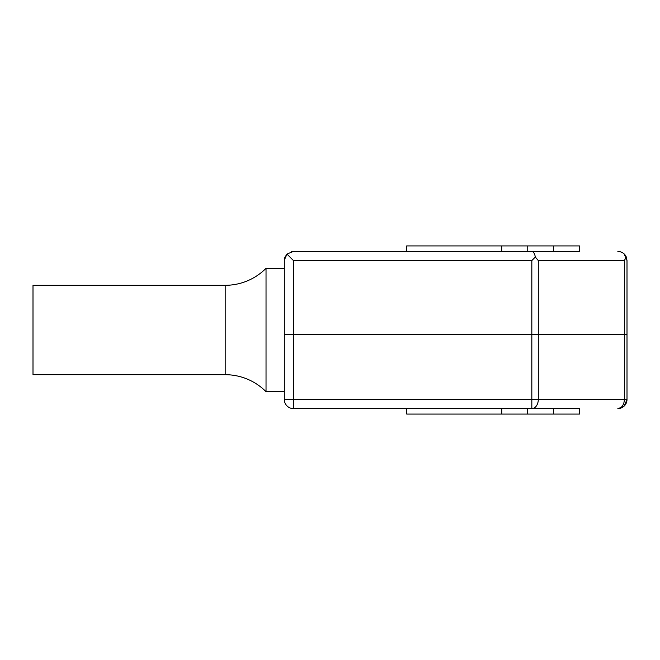 <?xml version="1.0" encoding="UTF-8"?>
<svg xmlns="http://www.w3.org/2000/svg" width="660" height="660" viewBox="0 0 660 660"><rect width="100%" height="100%" fill="white"/><g stroke="black" fill="none" stroke-linecap="round" stroke-linejoin="round"><path stroke-width="0.99" d="M501.715 251.41L501.715 245.924L579.48 245.924L579.48 251.41L553.616 251.41L553.616 245.924M394.886 251.41L406.675 251.41L406.675 245.924L501.715 245.924M553.616 251.41L527.753 251.41L527.753 245.924M287.034 254.042L293.444 251.41L579.48 251.41M284.311 260.18L286.984 254.084L293.444 260.551L531.828 260.551L535.326 257.053L538.296 260.551L624.327 260.551L626.307 257.053L627 260.551L624.154 253.927M531.828 251.41C533.536 251.716 534.699 253.597 535.326 257.053M620.276 251.732L617.859 251.41C621.967 251.716 624.789 253.597 626.307 257.053M622.545 252.706L620.895 251.93M293.444 251.41L291.167 251.699M286.984 254.084L284.955 257.169M284.922 257.251L284.476 258.802M284.311 260.551L284.311 334.57L293.444 334.57L284.311 334.57L284.311 399.448L293.444 399.448L293.444 408.589A9.141 9.141 0 0 1 284.311 399.448A9.141 9.141 0 0 0 293.444 408.589L531.828 408.589A9.141 6.46 -90 0 0 538.296 399.448L293.444 399.448L293.444 334.57L538.296 334.57L531.828 334.57L531.828 408.589L553.591 408.589L553.591 414.076L406.733 414.076L406.733 408.589M538.296 260.551L538.296 334.57L627 334.57L624.327 334.57L624.327 399.448L538.296 399.448L538.296 334.57L624.327 334.57L624.327 260.551M627 260.551L627 334.57L627 260.551M225.184 285.31L225.184 374.69L33 374.69L33 285.31L225.184 285.31A57.569 57.569 0 0 0 266.029 268.315L266.029 391.685L284.311 391.685M266.029 268.315L284.311 268.315M225.184 374.69A57.569 57.569 0 0 1 266.029 391.685M501.773 408.589L501.773 414.076M527.703 408.589L527.703 414.076M553.591 408.589L579.48 408.589L579.48 414.076L553.591 414.076M579.48 408.589L531.828 408.589M623.428 406.7L617.859 408.589A9.141 9.141 0 0 0 627 399.448L627 334.57L627 399.448L624.236 405.999M293.444 260.551L293.444 334.57L531.828 334.57L531.828 260.551M617.859 408.589A9.141 6.46 -90 0 0 624.327 399.448L627 399.448"/></g></svg>
